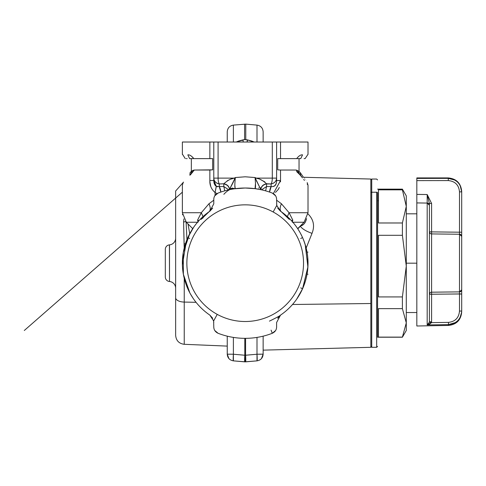 <?xml version="1.0" encoding="UTF-8"?>
<svg xmlns="http://www.w3.org/2000/svg" width="486" height="486" viewBox="0 0 486 486"><rect width="100%" height="100%" fill="white"/><g stroke="black" fill="none" stroke-linecap="round" stroke-linejoin="round"><path stroke-width="0.73" d="M271.085 330.14L272.3 333.281L275.598 330.541M214.788 330.541L218.086 333.281A75.16 75.16 0 0 0 272.3 333.281C275.1 331.956 276.534 329.86 276.601 326.999L276.601 322.534L276.601 326.999C276.534 329.86 275.1 331.956 272.3 333.281A75.16 75.16 0 0 1 218.086 333.281C215.286 331.956 213.852 329.86 213.779 326.999C213.852 329.86 215.286 331.956 218.086 333.281M218.086 193.076C215.286 194.394 213.852 196.49 213.779 199.351L213.779 203.816L213.779 199.351L213.779 203.816L209.855 211.234A62.822 62.822 0 0 0 209.855 315.116L212.686 318.239L209.855 315.116L213.64 320.936A8.973 8.973 0 0 0 213.64 320.93L213.779 326.999L213.64 320.936L217.224 314.369A58.332 58.332 0 0 0 296.387 291.144A58.332 58.332 0 0 0 273.156 211.981L276.747 205.414L280.531 211.234A62.822 62.822 0 0 1 280.531 315.116L276.601 322.534L280.531 315.116A62.822 62.822 0 0 0 280.531 211.234L276.747 205.414L276.601 199.351C276.534 196.49 275.1 194.394 272.3 193.076C275.1 194.394 276.534 196.49 276.601 199.351L276.747 205.414L273.156 211.981A58.332 58.332 0 0 0 193.999 235.212A58.332 58.332 0 0 0 217.224 314.369L213.64 320.936L209.855 315.116A62.822 62.822 0 0 1 209.855 211.234L213.779 203.816L213.779 199.351C213.852 196.49 215.286 194.394 218.086 193.076A75.16 75.16 0 0 1 272.3 193.076A75.16 75.16 0 0 0 218.086 193.076L214.788 195.809M296.703 227.217L297.936 229.052M298.27 229.574L299.917 232.32M300.542 233.462L302.28 236.961M300.749 238.498L302.547 237.551C309.819 254.634 309.819 271.717 302.547 288.799L296.667 299.188M297.067 298.604L299.498 294.759M280.531 211.234L277.7 208.111L280.531 211.234M275.598 195.809L272.3 193.076M273.156 211.981A58.332 58.332 0 0 1 296.387 291.144A58.332 58.332 0 0 1 217.224 314.369A58.332 58.332 0 0 1 193.999 235.212A58.332 58.332 0 0 1 273.156 211.981M301.751 235.832L301.411 235.145M300.36 233.122L300.178 232.788M297.882 228.961L297.304 228.092M187.833 237.551L189.631 238.498L187.833 237.551L193.72 227.162A62.822 62.822 0 0 0 193.294 227.77L192.31 229.264M192.201 229.435L190.968 231.458M307.808 258.115L307.808 268.26M256.997 360.861L245.582 361.857A8.973 0.601 -95 0 0 245.582 355.236L256.997 354.233A8.973 0.601 85 0 1 256.997 360.861L256.997 354.233L245.582 355.236L245.582 361.857L244.804 361.857L244.804 355.236L245.582 355.236L244.804 355.236L244.804 338.335L244.804 355.236A8.973 0.601 95 0 0 244.804 361.857L233.389 360.861A8.973 0.601 -85 0 1 233.389 354.233L244.804 355.236L233.389 354.233L233.389 360.861L244.804 361.857L256.997 360.861C260.812 360.162 262.859 357.927 263.139 354.154L256.997 354.233L263.139 354.154L261.432 358.644L263.139 354.154L256.997 354.233L256.997 337.406L256.997 354.233M245.582 338.335L245.582 355.236L245.582 338.335M213.469 320.183L213.779 322.473M209.855 211.234L212.686 208.111L208.98 211.841M193.653 299.097L193.209 298.447M190.694 231.925L190.676 231.962A62.822 62.822 0 0 0 190.676 294.388L190.676 294.388A62.822 62.822 0 0 1 190.676 231.962L191.332 230.838M182.396 264.846L186.442 240.935M191.909 229.896L192.954 228.286M224.751 190.846L223.827 186.545L228.821 189.819L223.827 186.545L224.751 190.846M300.749 287.852L302.547 288.799L307.899 266.948L305.202 244.604M190.208 293.562L193.082 298.258M193.72 299.188L192.45 297.298M192.116 296.776L190.469 294.03M183.234 252.811L183.368 274.304L189.856 292.906L188.106 289.395M277.7 318.239L280.531 315.116L277.7 318.239M276.917 206.167L276.601 203.877M296.727 227.254L297.177 227.904M304.303 241.913L304.528 242.544M307.747 257.428L307.802 268.333L307.747 257.428M300.53 292.906L303.774 285.853M299.686 294.425L299.048 295.512M298.477 296.454L297.432 298.07M307.425 271.747L307.103 273.812M307.031 274.226L308.015 274.226L307.031 274.226M307.814 268.157L308.009 263.947M308.009 262.622L307.82 258.266M307.438 254.694L307.109 252.556M307.037 252.125L308.015 252.125L307.037 252.125M233.389 360.861L244.804 361.857L233.389 360.861L244.804 361.857L244.804 355.236L244.804 361.857L245.582 361.857L233.389 360.861C229.574 360.162 227.527 357.927 227.241 354.154L233.389 354.233L233.389 337.406L233.389 354.233L227.241 354.154C227.527 357.927 229.574 360.162 233.389 360.861L233.389 360.861A8.973 0.601 -85 0 1 233.389 354.233M189.947 172.931L192.42 170.616L190.129 172.664L189.856 175.239L190.129 172.664C181.059 185.616 181.059 185.616 190.129 172.664L190.986 171.667M217.6 186.818L217.145 186.588L217.6 186.818M198.877 220.729L197.614 220.067L201.307 212.728L203.008 216.622L201.313 212.728L197.614 220.067L198.057 222.248L197.614 220.067M189.789 233.559L183.289 252.477M193.294 227.77A62.822 62.822 0 0 1 193.975 226.798M194.096 226.634A62.822 62.822 0 0 1 208.962 211.853C210.669 210.365 210.669 207.662 208.962 203.756L213.779 200.202L208.962 203.756L201.313 212.728L208.962 203.756M219.216 186.545L223.827 186.545L223.76 183.957C227.308 184.668 229.216 186.606 229.489 189.783L229.489 189.431L229.489 189.783C229.216 186.606 227.308 184.668 223.76 183.957L223.827 186.545L219.216 186.545L220.838 192.073A8.973 3.463 90 0 0 219.216 186.545L219.301 183.957L223.839 183.775C227.545 180.403 231.063 178.52 234.392 178.125L234.817 178.903L229.489 189.431C229.222 186.375 227.339 184.492 223.839 183.775L219.301 183.957L219.216 186.545L216.337 186.314L219.216 186.545M232.922 182.918L229.489 189.431L235.333 177.542C234.689 184.401 234.689 188.106 235.333 188.665L234.392 188.793C231.069 188.41 227.551 190.251 223.839 194.327M234.459 188.787L245.193 188.015L235.273 188.671L245.193 188.015L255.563 188.671L260.763 189.643L255.047 188.665C255.697 188.106 255.697 184.401 255.047 177.542L260.897 189.783C261.17 186.606 263.078 184.668 266.626 183.957L266.559 186.545L261.559 189.819L266.559 186.545L265.629 190.846L266.559 186.545L266.626 183.957C263.078 184.668 261.17 186.606 260.897 189.783L255.563 178.903L255.994 178.125C259.317 178.52 262.835 180.403 266.547 183.775C263.048 184.492 261.164 186.375 260.897 189.431C261.164 186.375 263.048 184.492 266.547 183.775L271.085 183.957L271.17 186.545L266.559 186.545L271.17 186.545A8.973 3.463 -90 0 0 269.548 192.073L271.17 186.545L271.085 183.957L266.547 183.775C262.835 180.403 259.317 178.52 255.994 178.125L255.563 178.903L255.047 177.542L255.994 178.125L272.3 178.125A6.731 2.43 90 0 1 271.085 183.957A6.731 2.43 -90 0 0 272.3 178.125L276.601 178.125A6.731 5.929 180 0 1 271.085 183.957C274.511 183.179 276.352 181.235 276.601 178.125L276.601 180.519C276.54 184.917 274.73 186.928 271.17 186.545C274.73 186.928 276.54 184.917 276.601 180.519L280.531 180.519L273.345 193.586L280.531 180.519L280.531 170.039L277.7 169.839L277.7 158.624L299.042 158.624L299.042 171.345L299.042 158.624L296.667 158.624C298.805 155.878 300.767 154.627 302.547 154.87L300.749 158.624L296.667 158.624L300.749 158.624C306.617 158.624 306.617 158.624 300.749 158.624L302.547 154.87C309.819 154.281 309.819 154.281 302.547 154.87C309.819 154.281 309.819 154.281 302.547 154.87C300.767 154.627 298.805 155.878 296.667 158.624L300.749 158.624C306.617 158.624 306.617 158.624 300.749 158.624L299.042 158.624M255.114 188.671L246.293 188.021A75.16 75.16 0 0 1 255.114 188.671L255.089 188.671M299.71 231.962L299.51 231.615M281.315 211.781L289.316 219.411M269.438 321.131C276.704 317.565 280.404 315.56 280.531 315.116M307.122 252.629L307.431 254.621M307.419 271.796L307.109 273.8M370.836 222.837L370.836 303.513L292.511 304.497L370.836 303.513L370.836 179.042L303.483 177.275L300.257 172.664C309.321 185.616 309.321 185.616 300.257 172.664L300.257 172.664C309.321 185.616 309.321 185.616 300.257 172.664L300.257 172.664C309.321 185.616 309.321 185.616 300.257 172.664L300.245 172.651C309.321 185.616 309.321 185.616 300.257 172.664L300.53 175.239C310.299 188.191 310.299 188.191 300.53 175.239L300.257 172.664C309.321 185.616 309.321 185.616 300.257 172.664C309.321 185.616 309.321 185.616 300.257 172.664L300.257 172.664C309.321 185.616 309.321 185.616 300.257 172.664C309.321 185.616 309.321 185.616 300.257 172.664L299.4 171.667M292.772 220.067L292.329 222.248L292.772 220.067L289.073 212.728L281.424 203.756C279.711 207.662 279.711 210.365 281.424 211.853C279.711 210.365 279.711 207.662 281.424 203.756L276.601 200.202L281.424 203.756L289.073 212.728L287.372 216.622L289.073 212.728L292.772 220.067L291.503 220.729M263.139 336.16L263.139 354.154L263.139 336.16M245.582 361.857L245.582 355.236L245.582 361.857M244.804 355.236L244.622 360.995M229.483 354.215L227.241 354.154L227.241 336.16L227.241 345.516M228.9 358.577L227.241 354.179M201.07 219.411L208.962 211.853C207.516 212.589 205.384 214.763 202.577 218.366M190.658 174.565L192.42 170.616L190.676 174.559L189.856 175.239C180.087 188.191 180.087 188.191 189.856 175.239C180.087 188.191 180.087 188.191 189.856 175.239L194.297 170.039L190.658 174.565M183.186 182.584L182.371 185.16L182.371 212.728L201.313 212.728L182.371 212.728L186.314 222.248L197.535 222.248L186.314 222.248L192.711 228.645M216.713 186.466L214.885 185.038L216.337 186.314L215.073 192.535L215.073 195.384L215.073 192.535L217.042 193.586L215.073 192.535L216.246 186.266M192.735 170.41L194.297 170.039L192.42 170.616M191.344 158.624L191.344 171.345L191.344 158.624L193.72 158.624L189.631 158.624L212.686 158.624L212.686 169.839L194.297 170.039L209.855 170.039L209.855 180.519L213.779 180.519L216.337 186.314L213.779 180.519L213.779 178.125C214.034 181.235 215.869 183.179 219.301 183.957A6.731 5.929 180 0 1 213.779 178.125L218.086 178.125A6.731 2.43 90 0 0 219.301 183.957A6.731 2.43 -90 0 1 218.086 178.125L234.392 178.125C231.063 178.52 227.551 180.403 223.839 183.775M192.663 158.624L193.72 158.624C191.575 155.878 189.619 154.627 187.833 154.87L189.631 158.624C183.769 158.624 183.769 158.624 189.631 158.624L187.833 154.87C180.567 154.281 180.567 154.281 187.833 154.87C189.619 154.627 191.575 155.878 193.72 158.624L189.631 158.624C183.769 158.624 183.769 158.624 189.631 158.624L209.855 158.624L209.855 142.021L209.855 158.624L212.686 158.624L212.686 169.839L209.855 170.039L209.855 180.519C209.636 185.306 211.38 189.309 215.073 192.535C211.374 189.309 209.636 185.306 209.855 180.519L209.855 180.543M297.918 170.592L296.089 170.039L302.505 177.858L299.71 174.559L297.967 170.616L299.71 174.559L296.089 170.039L297.967 170.616M273.284 186.581L275.319 185.275M165.319 249.336L165.319 277.014A4.489 4.489 0 0 0 169.414 281.485A4.489 4.489 0 0 1 165.319 277.014L165.319 249.336A4.489 4.489 0 0 1 169.414 244.871A4.489 4.489 0 0 0 165.319 249.336M297.669 228.645L304.072 222.248L292.851 222.248L304.072 222.248L308.015 212.728L289.073 212.728L308.015 212.728L308.015 211.404M263.139 354.039L262.331 354.191L263.139 354.039M227.241 336.16C227.241 348.237 227.241 348.237 227.241 336.16L227.26 354.16M245.637 361.815L245.764 358.674M258.801 354.227L260.897 354.215M185.269 158.624L182.596 154.445M213.779 180.549L214.66 184.668L213.779 180.549L214.66 184.668L215.729 185.938M209.903 181.983L210.754 186.472M213.804 181.314L214.241 183.714M214.727 184.783L213.779 180.519L209.855 180.519M193.149 157.725L192.681 157.172M215.073 192.535L214.52 192.122M235.333 177.542L234.817 178.903L234.392 178.125L235.333 177.542L245.193 176.795L255.047 177.542L245.193 176.795L235.333 177.542L234.392 178.125L213.779 178.125L213.955 182.608M255.994 188.793L255.047 188.665L255.496 183.429L255.496 187.116M305.117 158.624L307.899 154.439M299.759 155.642L299.279 155.903M296.089 170.039L280.531 170.039L296.089 170.039M191.156 158.624L190.33 158.624M182.371 142.021L182.371 154.427L182.371 142.021L280.531 142.021L280.531 158.624L277.7 158.624L277.7 169.839L280.531 170.039L280.531 180.525L276.601 180.519L276.583 181.284M276.024 184.042L275.586 184.905M302.037 177.238L300.53 175.239C310.299 188.191 310.299 188.191 300.53 175.239C310.299 188.191 310.299 188.191 300.53 175.239C310.299 188.191 310.299 188.191 300.53 175.239L302.505 177.858M308.015 185.16L307.201 182.59L308.015 185.16L307.201 182.59L308.015 185.16L308.015 212.728L308.015 185.16M307.796 184.874L307.158 184.03L307.796 184.874M304.412 180.385L303.695 179.437L304.412 180.385M299.71 174.559L296.679 171.625M274.9 185.731L276.206 183.532M275.902 178.125L274.736 178.125M280.525 181.047L280.489 181.898M279.274 187.438L279.019 188.021M279.013 188.039L278.369 189.242M275.477 192.413L278.205 189.504M296.667 158.624L280.531 158.624L280.531 142.021L308.015 142.021L308.015 154.427M187.153 158.624L186.314 158.624L187.153 158.624M304.661 158.624L304.072 158.624M169.414 244.871L169.499 281.491L169.414 244.871M214.885 185.038L216.337 186.314M275.41 185.16L275.009 185.634M228.651 354.203L228.055 354.191M187.833 154.87C180.567 154.281 180.567 154.281 187.833 154.87M273.156 142.021L280.531 142.021L275.902 142.021L280.531 142.021L275.902 142.021L280.531 142.021L276.601 142.021L280.531 142.021L276.601 142.021L280.531 142.021L276.601 142.021L276.601 178.125L276.601 142.021L272.3 142.021L272.3 178.125L272.3 142.021L218.086 142.021L218.086 178.125L218.086 142.021L213.779 142.021L213.779 178.125L213.779 142.021L209.855 142.021L217.224 142.021M276.601 180.519L276.601 178.125L255.994 178.125L255.047 177.542L255.994 178.125C259.317 178.52 262.835 180.403 266.547 183.775L266.522 183.726M246.244 142.021L244.075 142.021M169.499 244.859L169.499 281.491A6.731 6.731 0 0 1 175.64 288.192A6.731 6.731 0 0 0 169.499 281.491L169.499 244.859A6.731 6.731 0 0 0 175.64 238.158A6.731 6.731 0 0 1 169.499 244.859A6.731 6.731 0 0 0 175.64 238.158M189.722 233.681L187.991 223.925L189.722 233.681M209.909 182.11L209.879 181.6M298.629 227.691L298.55 228.238L298.629 227.691M298.659 228.055L300.226 226.197L298.659 228.055M244.604 139.604L244.604 124.124L244.604 139.604L236.226 142.021L238.583 141.049L239.063 142.021L238.583 141.049L242.793 139.925L243.31 142.021L242.793 139.925L244.604 139.604L247.593 139.925L254.16 142.021L251.803 141.049L251.323 142.021L251.803 141.049L247.593 139.925L247.076 142.021L247.344 139.877M227.241 142.021L227.241 131.809C227.563 127.994 229.611 125.759 233.389 125.102L233.389 142.021L233.389 125.102L245.776 124.124L245.776 139.604L245.776 124.124L256.997 125.102L256.997 142.021L256.997 125.102C260.769 125.759 262.823 127.994 263.139 131.809L263.139 142.021M184.443 247.174L184.237 245.685L184.887 245.588L184.237 245.685L184.443 247.174M186.946 239.647L186.095 222.023L186.946 239.647M306.563 218.639C305.548 222.716 303.616 225.146 300.767 225.941L300.226 226.197C302.262 228.918 306.192 231.306 312.018 233.353L306.162 248.036L312.018 233.353C306.192 231.306 302.262 228.918 300.226 226.197L303.294 224.556M247.289 139.865L245.776 139.604M196.046 302.31L184.237 302.073L184.237 278.381L184.237 302.073L196.046 302.31M184.237 247.969L184.085 243.954L185.464 243.711L184.085 243.954L183.593 221.914L186.12 221.659L183.593 221.92L183.872 218.907L183.593 221.914L184.237 247.969M175.64 228.578L175.64 297.772A8.973 4.301 0 0 0 184.237 302.073L184.237 344.307L184.237 302.073A8.973 4.301 180 0 1 175.64 297.772L175.64 191.01L183.52 182.104M307.778 213.706C313.567 219.289 314.983 225.838 312.018 233.353C314.983 225.838 313.567 219.283 307.772 213.7M305.226 222.357L306.514 218.9M370.836 303.513L370.836 347.308L263.139 350.133M270.52 183.957L266.626 183.957L270.52 183.957M276.601 142.021L280.531 142.021M213.779 142.021L209.855 142.021M189.631 158.624L193.72 158.624M227.241 346.105L184.237 344.307C178.988 343.602 176.12 340.613 175.64 335.34L175.64 297.772M257.951 178.708L254.707 177.493M255.587 178.957L255.095 177.651M264.846 181.898L260.636 179.644M266.547 183.775L266.152 183.842M234.732 177.912L231.646 178.963L234.732 177.912M229.489 189.431L234.817 178.903M228.529 180.16L227.15 180.853M234.416 188.617L234.003 188.525M232.186 188.033L233.553 188.404L230.255 188.465M260.897 189.431L260.283 187.675M256.863 181.764L256.614 181.266M258.552 187.985L258.886 187.973M275.532 184.99L274.049 186.314M255.229 188.69L245.193 188.015L234.817 188.671M235.218 188.611L234.841 185.494M233.438 181.934L233.165 182.463M228.821 189.819L223.827 186.545M255.174 178.921L255.047 177.542M235.935 188.586A75.16 75.16 0 0 0 235.273 188.671M460.096 317.498L461.7 311.982C460.935 320.049 456.524 324.539 448.475 325.444L448.475 324.618L448.475 325.444L416.83 325.997L416.83 180.628L448.28 180.573L448.238 178.362L448.28 180.573L416.83 180.628L416.83 178.417L448.238 178.362L448.238 177.919L448.238 178.362L416.83 178.417L416.83 312.534L406.284 312.534L406.284 322.88L406.284 203.47M406.284 263.175L406.284 312.534L406.284 263.175L416.83 263.175L406.284 263.175M377.567 189.139L402.396 189.139L406.284 195.87L406.284 206.41L402.396 189.838L406.284 206.41L402.396 222.983L378.46 222.983L378.46 189.838L402.396 189.838L402.396 189.139L402.396 189.838L378.46 189.838L378.46 200.73L377.567 200.73L378.46 200.73L378.46 222.983L402.396 222.983L406.284 206.41L406.284 266.109L402.396 235.297L402.396 222.983L402.396 235.297L406.284 266.109L402.396 296.928L378.46 296.928L378.46 235.297L402.396 235.297L378.46 235.297L378.46 296.928L402.396 296.928L402.396 308.634L378.46 308.634L378.46 337.12L402.396 337.12L378.46 337.12L378.46 308.634L402.396 308.634L406.284 322.88L402.396 337.12L406.284 322.88L406.284 330.486L402.396 337.217L377.567 337.217L377.567 192.972L377.567 337.217M406.284 322.88L402.396 308.634L402.396 296.928L406.284 266.109L406.284 322.88M370.836 346.415L371.729 347.308L371.729 192.219L371.729 347.308L376.668 347.308L376.668 192.219A0.899 0.759 0 0 1 377.567 192.972A0.899 0.759 180 0 0 376.668 192.219L376.668 347.308L377.567 346.415M371.729 192.219L376.668 192.219L371.729 192.219L371.729 179.042L371.729 192.219A0.899 0.759 180 0 0 370.836 192.972A0.899 0.759 0 0 1 371.729 192.219M406.284 213.816L416.83 213.816L416.83 203.27M431.598 203.458L427.188 194.54L416.83 194.406L427.188 194.54L427.188 203.069L416.83 202.923L427.188 203.069A2.242 2.151 0 0 1 429.393 205.22L429.393 321.799L429.393 203.434L427.188 194.54L431.598 203.458L429.393 203.434L431.598 203.458L431.598 231.883L429.393 231.858L429.393 203.434L429.393 205.22L427.188 203.069L427.188 194.54L429.393 203.434L429.393 232.12L429.393 203.695L429.393 231.858L431.598 231.883L431.598 203.677M429.156 324.484L431.525 322.631L429.357 322.224L431.525 322.631L448.475 322.382C455.212 321.611 458.887 317.832 459.495 311.04L459.495 293.939L431.598 294.249L431.598 292.189L431.598 321.817L431.525 322.631L431.598 321.817L429.393 321.799L429.357 322.224L429.393 321.799L431.598 321.817L431.598 294.249L429.393 294.23A2.242 2.041 180 0 1 431.598 292.189L459.495 291.873L459.495 232.205L431.598 231.883L459.495 232.205L459.495 191.849C458.845 184.996 455.103 181.242 448.28 180.573C455.103 181.242 458.845 184.996 459.495 191.849L459.495 234.246L431.598 233.918L431.598 292.189L431.598 233.918L459.495 234.246L459.495 291.873L431.598 292.189A2.242 2.041 0 0 0 429.393 294.23L461.7 293.957L461.7 311.058C460.971 319.168 456.561 323.688 448.475 324.618L455.412 322.546M454.732 180.027L448.238 178.362C456.433 179.164 460.916 183.665 461.7 191.867L459.495 191.849L461.7 191.867L461.7 232.223L459.495 232.205L461.7 232.223L461.7 236.311L459.495 234.246A2.242 2.066 0 0 1 461.7 236.311L461.7 289.826A2.242 2.047 180 0 1 459.495 291.873L459.495 293.939L459.495 291.873L461.7 289.826L461.7 294.127L459.495 293.939L459.495 311.04L461.7 311.058L459.495 311.04C458.887 317.832 455.212 321.611 448.475 322.382L448.475 324.618L427.188 324.927L448.475 324.618L448.475 322.382L431.525 322.631L427.188 324.927L427.188 203.069L427.188 324.927L429.357 322.224L427.461 324.897M416.83 178.605L416.83 177.919L448.238 177.919C456.415 178.714 460.904 183.204 461.7 191.381M431.598 233.918L431.598 231.883L431.598 233.918A2.242 2.053 -0 0 1 429.393 231.858A2.242 2.053 180 0 0 431.598 233.918M461.7 311.228L461.7 191.867L460.151 185.561M461.7 236.311L461.7 234.683M182.475 214.393L182.542 214.842M182.371 192.177L24.3 330.486M234.392 188.793L234.926 188.72M370.836 179.935L371.729 179.042L376.668 179.042L377.567 179.935M429.393 231.858L429.393 203.434M429.393 294.492L429.393 322.06M461.7 232.223L461.7 191.867"/></g></svg>
